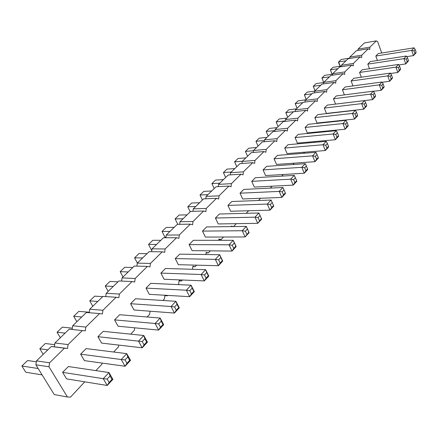 <?xml version="1.0" encoding="UTF-8"?>
<svg xmlns="http://www.w3.org/2000/svg" width="438" height="438" viewBox="0 0 438 438"><rect width="100%" height="100%" fill="white"/><g stroke="black" fill="none" stroke-linecap="round" stroke-linejoin="round"><path stroke-width="0.66" d="M381.722 53.003L377.687 41.703L376.324 40.865L369.951 47.14L369.738 49.565L368.342 48.733L361.799 55.177L361.574 57.641L360.14 56.809L353.417 63.433L353.187 65.935L351.714 65.114L344.805 71.92L344.564 74.46L343.053 73.65L335.946 80.647L335.7 83.231L334.145 82.421L326.841 89.62L326.584 92.248L324.985 91.449L317.468 98.857L317.2 101.528L315.557 100.74L307.815 108.367L307.542 111.077L305.85 110.299L297.878 118.156L297.594 120.915L295.858 120.149L287.64 128.246L287.344 131.055L285.554 130.3L277.084 138.643L276.778 141.501L274.938 140.762L266.2 149.369L265.882 152.276L263.983 151.553L254.971 160.434L254.642 163.396L252.682 162.69L243.38 171.855L243.035 174.871L241.015 174.187L231.406 183.653L231.05 186.73L228.964 186.057L219.038 195.841L218.666 198.978L216.514 198.332L206.243 208.444L205.86 211.642L203.632 211.017L193.01 221.486L192.611 224.749L190.311 224.146L179.317 234.982L178.896 238.31L176.519 237.741L165.126 248.959L164.688 252.359L162.23 251.817L150.426 263.446L149.966 266.917L147.42 266.408L135.178 278.475L134.696 282.017L132.057 281.546L119.35 294.068L118.851 297.692L116.114 297.254L102.919 310.257L102.399 313.964L99.557 313.57L85.843 327.087L85.295 330.882L69.182 329.157L54.931 342.976L54.356 346.803L51.295 346.502L36.469 360.874L35.867 364.794L54.241 394.567L67.43 396.992L70.485 397.135L84.78 381.832M35.867 364.794L48.99 366.781L67.43 396.992M376.324 40.865L364.465 42.897L358.032 49.127L357.912 50.458M368.342 48.733L356.406 50.709L349.803 57.11L349.677 58.484M360.14 56.809L348.128 58.73L341.35 65.306L341.213 66.724M351.714 65.114L339.631 66.97L332.661 73.726L332.519 75.199M343.053 73.65L330.898 75.435L323.731 82.382L323.583 83.91M334.145 82.421L321.919 84.14L314.55 91.285L314.391 92.861M324.985 91.449L312.683 93.091L305.105 100.439L304.941 102.081M315.557 100.74L303.184 102.3L295.387 109.861L295.212 111.564M305.85 110.299L293.411 111.778L285.384 119.563L285.193 121.331M295.858 120.149L283.348 121.534L275.075 129.555L274.878 131.395M285.554 130.3L272.978 131.586L264.453 139.848L264.245 141.764M274.938 140.762L262.291 141.945L253.509 150.464L253.284 152.457M263.983 151.553L251.281 152.627L242.219 161.408L241.979 163.484M252.682 162.69L239.914 163.637L230.563 172.703L230.311 174.871M241.015 174.187L228.193 175.008L218.535 184.365L218.266 186.626M228.964 186.057L216.082 186.741L206.112 196.41L205.827 198.775M216.514 198.332L203.577 198.868L193.273 208.86L192.966 211.33M203.632 211.017L190.65 211.401L179.996 221.732L179.668 224.322M190.311 224.146L177.286 224.36L166.254 235.047L165.903 237.763M176.519 237.741L163.451 237.768L152.035 248.839L151.657 251.686M162.23 251.817L149.128 251.653L137.302 263.118L136.897 266.112M147.42 266.408L134.291 266.036L122.032 277.922L121.6 281.07M132.057 281.546L118.912 280.95L106.193 293.279L105.728 296.597M116.114 297.254L102.952 296.422L89.752 309.217L89.248 312.716M99.557 313.57L86.39 312.48L72.675 325.773L72.133 329.469M95.845 370.608L101.895 364.279L102.065 363.075M113.623 352.01L118.419 346.989L118.682 345.078M130.694 334.15L134.329 330.351L134.669 327.805M147.097 316.992L149.654 314.314L150.059 311.21M162.876 300.484L164.431 298.853L164.874 295.409L167.321 295.831L167.727 295.409M178.063 284.596L178.688 283.939L179.109 280.566L181.48 281.021L182.449 280.008M192.479 269.282L192.857 266.238L195.145 266.726L196.635 265.165M205.876 254.527L206.134 252.398L208.346 252.912L210.328 250.843M218.814 240.314L218.962 239.022L221.108 239.559L223.544 237.013M231.313 226.61L231.374 226.085L233.224 226.583M233.514 226.583L236.306 223.659M246.189 213.322L248.647 210.749M258.436 200.505L260.577 198.266M270.279 188.116L272.124 186.188M281.738 176.131L283.304 174.499M292.825 164.529L294.128 163.171M303.567 153.3L304.618 152.194M313.969 142.41L314.791 141.551M324.06 131.86L324.662 131.23M333.838 121.627L334.238 121.211M82.344 330.531L68.076 344.586L67.507 348.473L64.441 348.172L49.593 362.801L48.99 366.781M373.368 91.17L336.335 95.922L333.493 98.791L335.557 104.096L372.634 99.607L370.603 94.11L373.127 94.586L374.501 93.108L373.368 91.17L370.603 94.11L333.493 98.791M314.84 117.625L352.431 113.453L355.366 110.327L317.851 114.586L314.84 117.625L317.013 123.034L354.572 119.054L352.431 113.453L355.043 113.924L356.11 116.727L354.572 119.054L357.49 115.917L357.572 115.156L356.11 116.727M364.498 100.609L327.224 105.12L324.301 108.071L326.42 113.431L363.737 109.188L361.651 103.636L364.219 104.107L365.637 102.591L364.498 100.609L361.651 103.636L324.301 108.071M345.954 120.346L308.199 124.332L305.1 127.463L307.334 132.922L345.133 129.226L342.927 123.565L345.587 124.036L347.099 122.421L345.954 120.346L342.927 123.565L305.1 127.463M295.07 137.592L333.132 133.99L336.253 130.672L298.262 134.373L295.07 137.592L297.364 143.111L335.399 139.711L333.132 133.99L335.842 134.461L336.97 137.324L335.399 139.711L338.497 136.371L338.519 135.654L336.97 137.324M240.024 193.185L279.192 191.401L282.855 187.502L243.752 189.419L240.024 193.185L242.668 198.983L281.815 197.423L279.192 191.401L282.171 191.866L283.479 194.877L281.815 197.423L285.456 193.503L285.302 192.917L283.479 194.877M263.079 169.9L265.576 175.583L304.295 173.213L301.826 167.316L304.689 167.781L306.397 165.953L305.253 163.664L301.826 167.316L263.079 169.9L266.578 166.369L305.253 163.664M251.735 181.359L290.695 179.158L294.237 175.386L255.349 177.713L251.735 181.359L254.303 187.097L293.241 185.115L290.695 179.158L293.613 179.624L294.884 182.608L293.241 185.115L296.761 181.327L296.646 180.708L294.884 182.608M326.244 141.326L288.023 144.71L284.733 148.033L287.087 153.607L325.357 150.524L323.025 144.748L325.784 145.219L327.389 143.5L326.244 141.326L323.025 144.748L284.733 148.033M315.913 152.314L277.468 155.375L274.073 158.797L276.498 164.425L314.993 161.688L312.595 155.851L315.404 156.322L317.063 154.548L315.913 152.314L312.595 155.851L274.073 158.797M227.924 205.406L230.645 211.258L270 210.147L267.295 204.064L270.334 204.53L272.222 202.504L271.084 200.029L267.295 204.064L227.924 205.406L231.779 201.513L271.084 200.029M62.623 372.344L66.565 378.87L107.211 385.484L103.242 378.673L107.146 379.067L110.015 376.001L108.991 372.552L103.242 378.673L62.623 372.344L68.366 366.54L108.991 372.552L112.916 379.341L107.211 385.484L109.128 382.478L107.146 379.067M130.529 360.365L129.697 360.348L126.954 363.294L125.06 366.256L130.529 360.365L126.757 353.647L86.144 348.593L80.619 354.167L84.419 360.633L125.06 366.256L121.238 359.516L125.049 359.921L127.803 356.981L126.757 353.647L121.238 359.516L80.619 354.167M163.686 324.657L163.018 324.492L160.489 327.213L158.638 330.093L163.686 324.657L160.182 318.07L119.673 314.73L114.559 319.888L118.101 326.228L158.638 330.093L155.096 323.485L158.72 323.906L161.261 321.191L160.182 318.07L155.096 323.485L114.559 319.888M147.442 342.155L146.692 342.062L144.058 344.892L142.191 347.81L147.442 342.155L143.806 335.497L103.231 331.336L97.92 336.696L101.583 343.096L142.191 347.81L138.512 341.136L142.224 341.552L144.869 338.727L143.806 335.497L138.512 341.136L97.92 336.696M130.584 303.709L134.001 309.989L174.45 313.06L171.034 306.518L174.57 306.95L176.279 310.224L174.45 313.06L179.306 307.832L175.923 301.311L171.034 306.518L130.584 303.709L135.506 298.738L175.923 301.311L177.012 304.344L174.57 306.95M194.33 291.648L193.804 291.369L191.466 293.882L189.659 296.679L194.33 291.648L191.067 285.193L150.76 283.331L146.018 288.122L149.32 294.336L189.659 296.679L186.358 290.208L189.818 290.646L192.167 288.133L191.067 285.193L186.358 290.208L146.018 288.122M261.672 219.12L261.426 218.606L257.774 223.314L261.672 219.12L258.907 212.994L219.4 214.012L215.419 218.036L218.228 223.949L257.774 223.314L254.982 217.171L258.086 217.631L260.041 215.534L258.907 212.994L254.982 217.171L215.419 218.036M249.151 232.605L248.855 232.129L245.116 236.953L249.151 232.605L246.298 226.413L206.605 226.933L202.482 231.094L205.384 237.067L245.116 236.953L242.23 230.738L245.4 231.198L247.426 229.03L246.298 226.413L242.23 230.738L202.482 231.094M236.181 246.572L235.836 246.14L233.744 248.395L232.003 251.078L236.181 246.572L233.235 240.314L193.366 240.303L189.101 244.612L192.096 250.64L232.003 251.078L229.019 244.798L232.255 245.253L234.357 243.008L233.235 240.314L229.019 244.798L189.101 244.612M222.739 261.048L222.34 260.665L220.166 263.003L218.403 265.718L222.739 261.048L219.69 254.73L179.662 254.144L175.249 258.601L178.337 264.694L218.403 265.718L215.326 259.378L218.633 259.827L220.812 257.495L219.69 254.73L215.326 259.378L175.249 258.601M160.894 273.098L164.086 279.252L204.3 280.911L201.113 274.5L204.497 274.949L206.084 278.152L204.3 280.911L208.8 276.066L205.646 269.677L201.113 274.5L160.894 273.098L165.471 268.478L205.646 269.677L206.758 272.529L204.497 274.949M351.117 80.992L387.734 75.873L390.346 73.097L353.805 78.276L351.117 80.992L352.979 85.925M342.428 89.768L379.292 84.862L381.98 82.005L345.193 86.976L342.428 89.768L344.388 94.887M359.571 72.456L395.947 67.14L398.481 64.435L362.188 69.812L359.571 72.456L361.334 77.208M367.794 64.145L403.924 58.643L406.393 56.015L370.34 61.577L367.794 64.145L369.475 68.733M375.804 56.059L411.687 50.381L414.091 47.824L378.284 53.556L375.804 56.059L377.403 60.488M36.469 360.874L49.593 362.801M51.295 346.502L64.441 348.172M54.356 346.803L67.507 348.473M54.931 342.976L68.076 344.586M72.675 325.773L85.843 327.087M89.752 309.217L102.919 310.257M106.193 293.279L119.35 294.068M122.032 277.922L135.178 278.475M164.836 295.683L167.321 295.831M137.302 263.118L150.426 263.446M179.065 280.917L181.48 281.021M152.035 248.839L165.126 248.959M192.802 266.66L195.145 266.726M166.254 235.047L179.317 234.982M206.074 252.879L208.346 252.912M179.996 221.732L193.01 221.486M218.901 239.559L221.108 239.559M193.273 208.86L206.243 208.444M206.112 196.41L219.038 195.841M218.535 184.365L231.406 183.653M230.563 172.703L243.38 171.855M242.219 161.408L254.971 160.434M253.509 150.464L266.2 149.369M264.453 139.848L277.084 138.643M275.075 129.555L287.64 128.246M285.384 119.563L297.878 118.156M295.387 109.861L307.815 108.367M305.105 100.439L317.468 98.857M314.55 91.285L326.841 89.62M323.731 82.382L335.946 80.647M332.661 73.726L344.805 71.92M341.35 65.306L353.417 63.433M349.803 57.11L361.799 55.177M358.032 49.127L369.951 47.14M297.095 108.208L295.217 103.614L298.125 100.822L305.713 99.848M297.057 108.246L295.217 103.614L302.817 102.656M278.119 126.604L276.143 121.928L285.237 120.915M278.092 126.631L276.143 121.928L279.214 118.972L286.885 118.101M287.739 117.28L285.811 112.643L288.801 109.774L296.433 108.848M287.706 117.307L285.811 112.643L295.217 111.526M268.226 136.196L266.195 131.471L269.359 128.438L277.068 127.622M268.204 136.213L266.195 131.471L274.965 130.568M266.961 137.417L259.219 138.173L255.962 141.299L258.031 146.073L255.962 141.299L264.382 140.499M202.4 200.013L200.013 195.014L207.93 194.653M200.013 195.014L203.79 191.384L211.702 190.995M225.663 177.456L223.407 172.55L226.966 169.134L234.812 168.586M223.407 172.55L231.264 172.024M214.209 188.559L211.888 183.61L219.777 183.161M211.888 183.61L215.556 180.089L223.435 179.618M247.569 156.218L245.433 151.406L248.784 148.192L256.564 147.502M247.563 156.224L245.433 151.406L253.482 150.716M236.777 166.681L234.582 161.819L238.037 158.507L245.849 157.888M234.582 161.819L242.411 161.222M190.212 211.822L187.754 206.774L191.658 203.029L199.591 202.728M187.754 206.774L195.698 206.506M42.097 374.884L25.798 372.234L21.9 365.998L27.616 360.512L36.327 361.799M21.9 365.998L38.177 368.533M43.198 354.347L39.82 348.796L45.322 343.512L54.673 344.679M39.82 348.796L47.835 349.852M76.858 321.716L73.704 316.269L78.813 311.358L89.319 312.228M73.704 316.269L81.742 316.981M60.34 337.731L57.071 332.234L62.377 327.142L72.325 328.161M57.071 332.234L65.109 333.11M92.79 306.272L89.735 300.873L97.783 301.432M89.735 300.873L94.668 296.137L102.716 296.652M108.17 291.363L105.213 286.019L109.976 281.448L118.014 281.82M105.213 286.019L113.256 286.436M177.806 224.349L175.107 218.918L179.137 215.053L187.097 214.85M175.107 218.918L183.073 218.743M165.98 237.182L164.945 237.188L162.044 231.461L166.205 227.464L174.187 227.36M162.044 231.461L170.032 231.39M151.855 250.202L151.537 250.202L148.542 244.42L152.846 240.292L160.845 240.292M148.542 244.42L156.552 244.459M137.362 263.063L134.586 257.818L139.038 253.547L147.053 253.668M134.586 257.818L142.613 257.971M123.018 276.969L120.154 271.675L128.186 271.954M120.154 271.675L124.753 267.257L132.785 267.498M315.059 90.792L313.274 86.281L316.028 83.636L323.715 82.541M315.015 90.836L313.274 86.281L320.797 85.229M306.2 99.382L304.366 94.832L307.197 92.111L314.747 91.093M306.157 99.421L304.366 94.832L311.927 93.825M323.72 82.503L321.946 77.953L324.629 75.374L332.617 74.192M323.682 82.547L321.946 77.953L329.425 76.858M332.097 74.268L330.394 69.845L337.835 68.711M332.015 74.285L330.394 69.845L333.006 67.332L341.279 66.056M340.249 66.215L338.623 61.944L346.025 60.773M340.14 66.231L338.601 62.727L338.623 61.944L341.175 59.497L349.71 58.128M374.14 97.329L375.514 95.851L375.382 96.645L372.634 99.607L374.14 97.329L373.127 94.586M365.259 106.883L366.672 105.361L366.568 106.138L363.737 109.188L365.259 106.883L364.219 104.107M346.688 126.867L348.188 125.252L348.139 125.991L345.133 129.226L346.688 126.867L345.587 124.036M306.397 165.953L307.7 169.544L304.295 173.213L305.921 170.732L304.689 167.781M326.945 148.11L328.544 146.391L328.555 147.08L325.357 150.524L326.945 148.11L325.784 145.219M316.603 159.24L318.251 157.461L318.295 158.134L314.993 161.688L316.603 159.24L315.404 156.322M272.222 202.504L273.766 206.095L270 210.147L271.68 207.568L270.334 204.53M382.139 82.273L389.667 81.26L387.734 75.873L390.176 76.343L391.479 74.953L390.346 73.097M391.139 79.037L392.437 77.641L392.262 78.462L389.667 81.26L391.139 79.037L390.176 76.343M373.444 91.307L381.274 90.299L379.292 84.862L381.772 85.333L383.113 83.899L381.98 82.005M382.763 88.054L384.093 86.614L383.94 87.425L381.274 90.299L382.763 88.054L381.772 85.333M390.592 73.496L397.824 72.473L395.947 67.14L398.345 67.605L399.609 66.253L398.481 64.435M399.609 66.253L400.546 68.919L400.348 69.752L397.824 72.473L399.281 70.277L398.345 67.605M398.804 64.955L405.758 63.926L403.924 58.643L406.289 59.114L407.203 61.753L405.758 63.926L408.211 61.282L408.43 60.433L407.203 61.753M406.787 56.639L413.477 55.61L411.687 50.381L414.014 50.846L414.906 53.463L413.477 55.61L415.865 53.042L416.1 52.182L414.906 53.463M375.514 95.851L374.501 93.108M355.366 110.327L356.505 112.358L355.043 113.924M357.572 115.156L356.505 112.358M366.672 105.361L365.637 102.591M348.188 125.252L347.099 122.421M336.253 130.672L337.397 132.802L335.842 134.461M338.519 135.654L337.397 132.802M282.855 187.502L283.999 189.911L282.171 191.866M285.302 192.917L283.999 189.911M307.624 168.898L305.921 170.732M294.237 175.386L295.382 177.735L293.613 179.624M296.646 180.708L295.382 177.735M328.544 146.391L327.389 143.5M318.251 157.461L317.063 154.548M273.569 205.542L271.68 207.568M112.916 379.341L111.986 379.401L110.015 376.001M111.986 379.401L109.128 382.478M126.954 363.294L125.049 359.921M129.697 360.348L127.803 356.981M160.489 327.213L158.72 323.906M163.018 324.492L161.261 321.191M144.058 344.892L142.224 341.552M146.692 342.062L144.869 338.727M179.306 307.832L178.709 307.607L176.279 310.224M178.709 307.607L177.012 304.344M191.466 293.882L189.818 290.646M193.804 291.369L192.167 288.133M259.477 220.703L258.086 217.631M261.426 218.606L260.041 215.534M246.84 234.303L245.4 231.198M248.855 232.129L247.426 229.03M233.744 248.395L232.255 245.253M235.836 246.14L234.357 243.008M220.166 263.003L218.633 259.827M222.34 260.665L220.812 257.495M208.8 276.066L208.34 275.726L206.084 278.152M208.34 275.726L206.758 272.529M392.437 77.641L391.479 74.953M384.093 86.614L383.113 83.899M400.546 68.919L399.281 70.277M406.393 56.015L407.521 57.794L406.289 59.114M408.43 60.433L407.521 57.794M414.091 47.824L415.213 49.571L414.014 50.846M416.1 52.182L415.213 49.571"/></g></svg>

